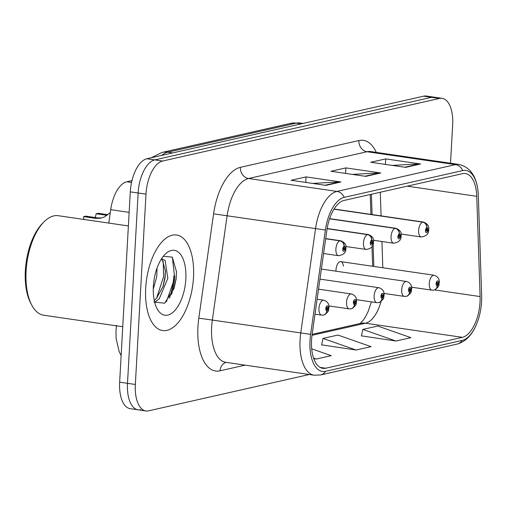 <?xml version="1.0" encoding="UTF-8"?>
<svg xmlns="http://www.w3.org/2000/svg" width="507" height="507" viewBox="0 0 507 507"><rect width="100%" height="100%" fill="white"/><g stroke="black" fill="none" stroke-linecap="round" stroke-linejoin="round"><path stroke-width="0.76" d="M343.391 266.074A7.542 3.631 98.3 0 0 340.793 261.625A7.542 3.631 98.3 0 0 335.97 269.933A7.542 3.631 98.3 0 0 335.951 271.182M372.645 266.276L371.992 246.656M370.915 214.391L370.256 194.517M108.796 223.086L110.697 209.67A30.173 14.532 -81.7 0 1 126.775 181.772L131.972 180.593M193.49 277.373A48.273 23.259 98.3 0 0 176.563 235.007A48.273 23.259 98.3 0 0 145.693 288.179A48.273 23.259 98.3 0 0 162.62 330.545A48.273 23.259 98.3 0 0 193.49 277.373A48.273 23.259 98.3 0 0 176.563 235.007A48.273 23.259 98.3 0 0 145.693 288.179A48.273 23.259 98.3 0 0 162.62 330.545A48.273 23.259 98.3 0 0 193.49 277.373M480.034 302.02A32.182 15.502 -81.7 0 1 462.327 337.339L325.716 368.228A32.182 15.502 -81.7 0 1 322.845 368.355A32.182 15.502 -81.7 0 1 312.109 334.55L326.888 230.203A32.182 15.502 -81.7 0 1 344.044 200.442L462.536 173.654A32.182 15.502 -81.7 0 1 465.407 173.527A32.182 15.502 -81.7 0 1 476.757 196.317L480.097 296.563A32.182 15.502 -81.7 0 1 480.034 302.02M481.58 301.671A35.3 17.01 98.3 0 0 481.65 295.689L478.31 195.436A35.3 17.01 98.3 0 0 478.272 194.504A35.3 17.01 98.3 0 0 462.707 170.574L344.215 197.369A35.3 17.01 98.3 0 0 325.393 230.013L310.614 334.36A35.3 17.01 98.3 0 0 325.545 371.301L462.156 340.419A35.3 17.01 98.3 0 0 477.778 321.039A35.3 17.01 98.3 0 0 481.58 301.671M450.52 163.222L452.669 124.817A30.173 14.532 98.3 0 0 442.091 98.339L434.239 97.192A30.173 14.532 98.3 0 0 431.546 97.312L154.736 159.895A30.173 14.532 98.3 0 0 138.138 193.009L127.498 383.33A30.173 14.532 98.3 0 0 138.075 409.808A30.173 14.532 98.3 0 0 140.769 409.688M361.44 335.849L395.948 341.027L410.885 337.649L377.766 326.045L362.828 329.423L361.409 335.989M321.609 344.855L356.117 350.033L371.054 346.655L337.935 335.051L322.997 338.429L321.584 344.994M442.091 98.339A30.173 14.532 98.3 0 0 439.392 98.453L162.582 161.042A30.173 14.532 98.3 0 0 145.984 194.156L135.344 384.477A30.173 14.532 98.3 0 0 145.927 410.955A30.173 14.532 98.3 0 0 148.621 410.835L309.295 374.508M405.657 167.361L370.775 162.272L385.707 158.894L420.595 163.983L405.657 167.361M326.001 185.372L291.113 180.283L306.051 176.905L340.932 181.994L326.001 185.372M365.826 176.366L330.944 171.277L345.882 167.899L380.763 172.988L365.826 176.366M313.77 358.671L316.292 359.038L331.223 355.661L311.697 348.816M345.882 167.899L345.571 173.407M352.346 174.395L379.547 172.931A8.049 6.933 77.3 0 1 380.763 172.988M306.051 176.905L305.746 182.412M312.515 183.401L339.715 181.937A8.049 6.933 77.3 0 1 340.932 181.994M385.707 158.894L385.402 164.401M392.177 165.39L419.371 163.926A8.049 6.933 77.3 0 1 420.595 163.983M356.117 350.033L322.997 338.429M395.948 341.027L362.828 329.423M316.292 359.038L313.56 358.081M169.458 298.116A40.23 19.38 98.3 0 0 173.812 275.979M426.393 96.045A30.173 14.532 98.3 0 0 423.7 96.165L146.891 158.748A30.173 14.532 98.3 0 0 130.293 191.868L119.652 382.183A30.173 14.532 98.3 0 0 130.229 408.661L138.075 409.808A30.173 14.532 98.3 0 1 127.498 383.33L138.138 193.009A30.173 14.532 98.3 0 1 154.736 159.895L431.546 97.312A30.173 14.532 98.3 0 1 434.239 97.192L426.393 96.045M433.986 290.08A5.026 4.29 -107.3 0 0 434.423 289.972A5.026 4.29 -107.3 0 0 437.288 285.809A2.516 1.21 98.3 0 0 438.618 283.064A2.516 1.21 98.3 0 0 437.516 280.865A2.516 1.21 98.3 0 0 436.128 283.628A2.516 1.21 98.3 0 0 437.18 285.834L437.3 284.338A1.008 0.482 -81.7 0 1 437.23 284.338A1.008 0.482 -81.7 0 1 436.876 283.457A1.008 0.482 -81.7 0 1 437.522 282.348A1.008 0.482 -81.7 0 1 437.871 283.229A1.008 0.482 -81.7 0 1 437.338 284.332L437.288 285.809M437.18 285.834A5.026 4.367 82 0 1 433.517 290.175L431.926 290.169A7.542 3.631 -81.7 0 1 429.277 283.552A7.542 3.631 -81.7 0 1 434.106 275.244C437.852 276.499 439.575 278.989 439.277 282.71C438.238 284.719 440.995 285.504 434.423 289.972M333.974 209.195L422.623 222.129A5.026 4.29 72.7 0 1 426.818 227.694A2.516 1.21 98.3 0 0 425.487 230.438A2.516 1.21 98.3 0 0 426.59 232.637A2.516 1.21 98.3 0 0 427.978 229.88A2.516 1.21 98.3 0 0 426.926 227.668L426.812 229.164A1.008 0.482 -81.7 0 1 426.875 229.164A1.008 0.482 -81.7 0 1 427.23 230.045A1.008 0.482 -81.7 0 1 426.583 231.154A1.008 0.482 -81.7 0 1 426.235 230.273A1.008 0.482 -81.7 0 1 426.767 229.177L426.812 229.164M426.926 227.668A5.026 4.367 -98 0 0 422.952 222.06A7.542 3.631 -81.7 0 1 423.459 222.06L334.088 209.017M334.043 209.087L422.952 222.06M426.767 229.177L426.818 227.694M406.405 296.316A5.026 4.29 -107.3 0 0 406.842 296.208A5.026 4.29 -107.3 0 0 409.707 292.045A2.516 1.21 98.3 0 0 411.038 289.301A2.516 1.21 98.3 0 0 409.929 287.101A2.516 1.21 98.3 0 0 408.547 289.865A2.516 1.21 98.3 0 0 409.599 292.07L409.713 290.574A1.008 0.482 -81.7 0 1 409.65 290.574A1.008 0.482 -81.7 0 1 409.295 289.693A1.008 0.482 -81.7 0 1 409.941 288.584A1.008 0.482 -81.7 0 1 410.29 289.465A1.008 0.482 -81.7 0 1 409.757 290.568L409.707 292.045M409.599 292.07A5.026 4.367 82 0 1 405.936 296.411L404.345 296.405A7.542 3.631 -81.7 0 1 401.696 289.789A7.542 3.631 -81.7 0 1 406.519 281.48C410.271 282.735 411.995 285.226 411.697 288.946C410.651 290.955 413.414 291.74 406.842 296.208M378.824 302.552A5.026 4.29 -107.3 0 0 379.261 302.445A5.026 4.29 -107.3 0 0 382.126 298.281A2.516 1.21 98.3 0 0 383.457 295.537A2.516 1.21 98.3 0 0 382.348 293.338A2.516 1.21 98.3 0 0 380.966 296.101A2.516 1.21 98.3 0 0 382.018 298.306L382.132 296.81A1.008 0.482 -81.7 0 1 382.069 296.81A1.008 0.482 -81.7 0 1 381.714 295.93A1.008 0.482 -81.7 0 1 382.354 294.82A1.008 0.482 -81.7 0 1 382.709 295.701A1.008 0.482 -81.7 0 1 382.177 296.804L382.126 298.281M382.018 298.306A5.026 4.367 82 0 1 378.355 302.647L376.764 302.641A7.542 3.631 -81.7 0 1 374.115 296.025A7.542 3.631 -81.7 0 1 378.938 287.716C382.69 288.971 384.414 291.462 384.116 295.182C383.07 297.191 385.833 297.977 379.261 302.445M351.243 308.788A5.026 4.29 -107.3 0 0 351.681 308.681A5.026 4.29 -107.3 0 0 354.545 304.517A2.516 1.21 98.3 0 0 355.876 301.773A2.516 1.21 98.3 0 0 354.767 299.574A2.516 1.21 98.3 0 0 353.385 302.337A2.516 1.21 98.3 0 0 354.437 304.542L354.551 303.047A1.008 0.482 -81.7 0 1 354.488 303.047A1.008 0.482 -81.7 0 1 354.133 302.166A1.008 0.482 -81.7 0 1 354.773 301.057A1.008 0.482 -81.7 0 1 355.128 301.938A1.008 0.482 -81.7 0 1 354.596 303.04L354.545 304.517M354.437 304.542A5.026 4.367 82 0 1 350.774 308.883L349.184 308.877A7.542 3.631 -81.7 0 1 346.534 302.261A7.542 3.631 -81.7 0 1 351.357 293.952C355.109 295.207 356.833 297.698 356.535 301.418C355.489 303.427 358.253 304.213 351.681 308.681M323.662 315.024A5.026 4.29 -107.3 0 0 324.1 314.917A5.026 4.29 -107.3 0 0 326.964 310.753A2.516 1.21 98.3 0 0 328.295 308.009A2.516 1.21 98.3 0 0 327.186 305.81A2.516 1.21 98.3 0 0 325.805 308.573A2.516 1.21 98.3 0 0 326.857 310.778L326.971 309.283A1.008 0.482 -81.7 0 1 326.901 309.283A1.008 0.482 -81.7 0 1 326.552 308.402A1.008 0.482 -81.7 0 1 327.192 307.293A1.008 0.482 -81.7 0 1 327.547 308.174A1.008 0.482 -81.7 0 1 327.015 309.276L326.964 310.753M326.857 310.778A5.026 4.367 82 0 1 323.193 315.12L321.596 315.113A7.542 3.631 -81.7 0 1 318.954 308.497A7.542 3.631 -81.7 0 1 323.777 300.188C327.528 301.443 329.252 303.934 328.954 307.654C327.909 309.663 330.672 310.449 324.1 314.917M329.556 218.815L395.042 228.372A5.026 4.29 72.7 0 1 399.237 233.93A2.516 1.21 98.3 0 0 397.906 236.674A2.516 1.21 98.3 0 0 399.009 238.873A2.516 1.21 98.3 0 0 400.397 236.116A2.516 1.21 98.3 0 0 399.345 233.904L399.224 235.4A1.008 0.482 -81.7 0 1 399.294 235.4A1.008 0.482 -81.7 0 1 399.649 236.281A1.008 0.482 -81.7 0 1 399.003 237.39A1.008 0.482 -81.7 0 1 398.654 236.509A1.008 0.482 -81.7 0 1 399.186 235.413L399.224 235.4M399.345 233.904A5.026 4.367 -98 0 0 395.365 228.296A7.542 3.631 -81.7 0 1 395.878 228.296L329.62 218.625M329.601 218.694L395.365 228.296M399.186 235.413L399.237 233.93M327.116 228.714L367.461 234.608A5.026 4.29 72.7 0 1 371.65 240.166A2.516 1.21 98.3 0 0 370.325 242.91A2.516 1.21 98.3 0 0 371.428 245.109A2.516 1.21 98.3 0 0 372.816 242.352A2.516 1.21 98.3 0 0 371.764 240.141L371.644 241.636A1.008 0.482 -81.7 0 1 371.713 241.636A1.008 0.482 -81.7 0 1 372.068 242.517A1.008 0.482 -81.7 0 1 371.422 243.626A1.008 0.482 -81.7 0 1 371.073 242.745A1.008 0.482 -81.7 0 1 371.599 241.649L371.65 240.166M371.764 240.141A5.026 4.367 -98 0 0 367.784 234.532A7.542 3.631 -81.7 0 1 368.297 234.532L327.148 228.524M327.135 228.6L367.784 234.532M110.279 212.598L104.791 216.743L101.02 218.162L95.57 218.352L83.604 216.603A15.083 7.269 -81.7 0 0 83.909 219.455M95.101 217.522A11.065 5.33 98.3 0 0 96.191 213.758L98.238 213.295L107.801 214.695M83.604 216.603L85.658 216.14L97.617 217.89L101.831 217.928M106.983 215.336L96.191 213.758M325.671 238.765L339.88 240.844A5.026 4.29 72.7 0 1 344.069 246.402A2.516 1.21 98.3 0 0 342.745 249.146A2.516 1.21 98.3 0 0 343.847 251.345A2.516 1.21 98.3 0 0 345.229 248.588A2.516 1.21 98.3 0 0 344.183 246.377L344.063 247.872A1.008 0.482 -81.7 0 1 344.133 247.872A1.008 0.482 -81.7 0 1 344.487 248.753A1.008 0.482 -81.7 0 1 343.841 249.862A1.008 0.482 -81.7 0 1 343.493 248.981A1.008 0.482 -81.7 0 1 344.019 247.885L344.069 246.402M344.183 246.377A5.026 4.367 -98 0 0 340.203 240.768A7.542 3.631 -81.7 0 1 340.717 240.768L325.703 238.575M325.69 238.651L340.203 240.768M128.385 225.945L58.254 215.709A50.288 24.222 98.3 0 0 43.881 221.984A50.288 24.222 98.3 0 0 26.098 271.099A50.288 24.222 98.3 0 0 31.751 305.113A50.288 24.222 98.3 0 0 43.729 315.227L122.751 326.755M43.881 221.984L42.417 223.467A48.273 23.259 98.3 0 0 25.35 270.618A48.273 23.259 98.3 0 0 30.775 303.268L31.751 305.113M157.031 268.051L156.758 276.714L153.266 289.123M161.568 258.703L165.136 260.465L167.83 278.33L159.274 298.743L154.66 302.229M161.321 259.083L162.367 260.066L165.434 271.061L165.06 277.925L163.197 286.151L156.505 298.338L154.248 300.423M185.828 279.103A32.79 15.799 98.3 0 0 164.952 254.419A32.79 15.799 98.3 0 0 153.361 286.449A32.79 15.799 98.3 0 0 157.043 308.624A32.79 15.799 98.3 0 0 174.294 311.07A32.79 15.799 98.3 0 0 185.828 279.103M153.855 301.938L164.667 303.237L174.053 288.413L176.119 279.002L176.487 271.739L172.279 257.144L163.374 256.288M172.348 257.22L174.712 278.064L166.372 301.836M163.178 261.206L163.641 276.448L156.53 298.312M176.474 271.251L176.1 278.267L173.882 288.946M165.396 270.168L165.022 276.651L162.905 287.006M155.814 301.633L154.831 302.875M131.541 182.463L126.775 181.772M129.146 212.363L110.697 209.67M462.327 337.339L365.528 323.213A32.182 15.502 98.3 0 0 381.011 301.557M245.103 365.141L220.07 370.801A10.058 8.663 77.3 0 1 226.141 362.372M220.07 370.801A50.288 24.222 -81.7 0 1 197.945 326.863A50.288 24.222 -81.7 0 1 198.807 318.174L213.586 213.827A50.288 24.222 -81.7 0 1 240.394 167.329L358.886 140.54A50.288 24.222 -81.7 0 1 376.302 152.392M310.614 334.36L212.338 320.056A40.23 19.38 98.3 0 0 211.647 327.015A40.23 19.38 98.3 0 0 225.754 362.315L314.182 375.218A40.23 19.38 -81.7 0 1 300.765 332.966L315.544 228.619A40.23 19.38 -81.7 0 1 336.984 191.418L455.476 164.629A10.058 8.663 77.3 0 1 462.707 170.574M344.215 197.369A10.058 8.663 -102.7 0 0 336.984 191.418L248.557 178.515A40.23 19.38 98.3 0 0 227.111 215.716L212.338 320.056L198.807 318.174M325.393 230.013L213.586 213.827M358.886 140.54A10.058 8.663 77.3 0 0 367.049 151.726L455.476 164.629A40.23 19.38 -81.7 0 1 459.069 164.471L370.642 151.568A40.23 19.38 98.3 0 0 367.049 151.726L248.557 178.515A10.058 8.663 77.3 0 1 240.394 167.329M325.545 371.301A10.058 8.663 77.3 0 1 320.544 374.958L457.156 344.076A10.058 8.663 -102.7 0 0 462.156 340.419M135.344 384.477L119.652 382.183M439.392 98.453L423.7 96.165M162.582 161.042L146.891 158.748M145.984 194.156L130.293 191.868M325.716 368.228L320.126 367.41M312.001 335.317L365.528 323.213A18.1 15.597 77.3 0 0 360.54 323.403L312.135 334.341M480.097 296.563L434.575 289.922M476.757 196.317L407.191 186.164M382.81 267.759L381.936 241.503M381.08 215.874L380.294 192.248M364.939 176.233L379.547 172.931M404.763 167.228L419.371 163.926M325.107 185.239L339.715 181.937M151.162 157.785L162.196 152.392L290.663 123.347L299.795 122.986A40.23 19.38 98.3 0 0 296.202 123.144L301.177 123.866M290.663 123.347A20.115 17.333 77.3 0 1 296.202 123.144L167.735 152.189L172.71 152.911M162.196 152.392A20.115 17.333 77.3 0 1 167.735 152.189A40.23 19.38 98.3 0 0 161.587 155.427M400.999 234.025L421.279 236.984A7.542 3.631 -81.7 0 1 418.636 230.368A7.542 3.631 -81.7 0 1 422.623 222.129M373.418 240.261L393.698 243.221A7.542 3.631 -81.7 0 1 391.055 236.604A7.542 3.631 -81.7 0 1 395.042 228.372M345.831 246.497L366.117 249.457A7.542 3.631 -81.7 0 1 363.475 242.84A7.542 3.631 -81.7 0 1 367.461 234.608M323.586 253.513L338.537 255.693A7.542 3.631 -81.7 0 1 335.894 249.076A7.542 3.631 -81.7 0 1 339.88 240.844M97.617 217.89L95.57 218.352M171.493 294.649A40.23 19.38 98.3 0 0 174.681 276.112M478.272 194.504C477.271 177.38 470.87 167.367 459.069 164.471M314.182 375.218L320.544 374.958M477.778 321.039C473.31 333.745 466.434 341.426 457.156 344.076M145.927 410.955L138.075 409.808M373.824 266.448L373.082 244.273M372.094 214.562L371.416 194.257M371.422 301.861L368.158 311.431L365.547 316.717L363.557 319.828L360.097 323.498M121.135 355.635L119.158 351.598L116.103 338.435L116.008 330.475L116.515 325.298M299.795 122.986L303.002 123.455M340.793 261.625L434.106 275.244M411.64 287.209L431.926 290.169M421.279 236.984C426.533 236.142 428.985 233.651 428.637 229.525C429.34 226.192 427.616 223.701 423.459 222.06M321.381 269.059L406.519 281.48M384.059 293.445L404.345 296.405M319.961 279.11L378.938 287.716M356.478 299.681L376.764 302.641M318.535 289.161L351.357 293.952M328.897 305.917L349.184 308.877M317.109 299.219L323.777 300.188M314.999 314.15L321.596 315.113M393.698 243.221C398.952 242.378 401.405 239.887 401.056 235.761C401.759 232.428 400.036 229.937 395.878 228.296M366.117 249.457C371.371 248.614 373.824 246.123 373.475 241.997C374.179 238.664 372.449 236.173 368.297 234.532M338.537 255.693C343.79 254.85 346.243 252.359 345.894 248.234C346.598 244.9 344.868 242.409 340.717 240.768"/></g></svg>
